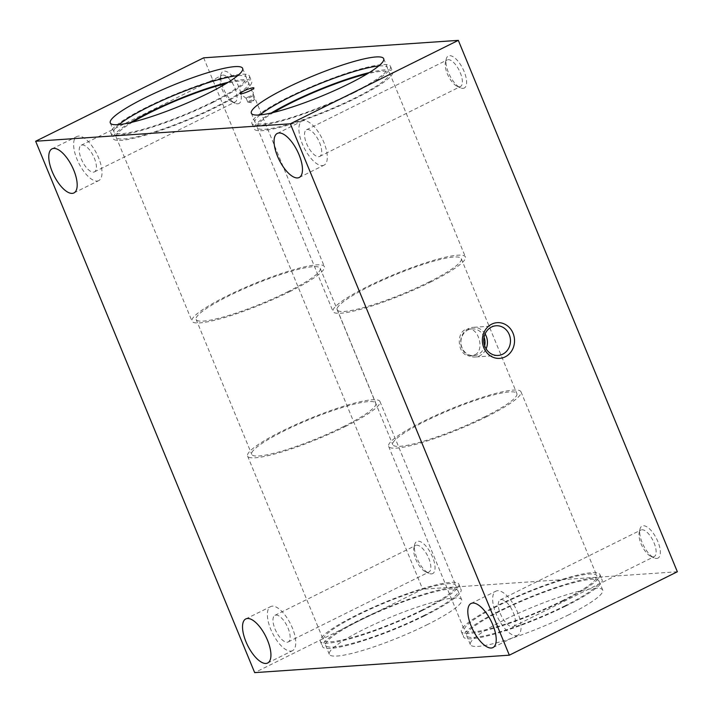 <?xml version="1.0" encoding="UTF-8"?>
<svg xmlns="http://www.w3.org/2000/svg" width="713" height="713" viewBox="0 0 713 713"><rect width="100%" height="100%" fill="white"/><g stroke="black" fill="none" stroke-linecap="round" stroke-linejoin="round"><path stroke-width="0.53" stroke-dasharray="3.56 2.67" d="M203.66 57.824L422.675 589.214L254.675 672.635M252.66 100.667A3.583 0.544 157.6 0 1 247.964 102.217A3.583 0.544 157.6 0 1 247.785 102.137A3.583 0.544 157.6 0 1 249.532 100.881A3.583 0.544 157.6 0 1 254.407 99.41A3.583 0.544 157.6 0 1 254.336 99.597A3.583 0.544 157.6 0 1 252.66 100.667M247.972 97.111A3.583 0.544 157.6 0 1 252.848 95.64A3.583 0.544 157.6 0 1 252.857 95.685A3.583 0.544 157.6 0 1 249.755 97.503A3.583 0.544 157.6 0 1 246.261 98.403A3.583 0.544 157.6 0 1 246.235 98.367A3.583 0.544 157.6 0 1 247.972 97.111M567.878 615.212A71.585 10.953 -22.4 0 0 602.717 590.079A71.585 10.953 -22.4 0 0 532.361 607.235A71.585 10.953 -22.4 0 0 470.357 644.632A71.585 10.953 -22.4 0 0 567.878 615.212M677.35 571.755L422.675 589.214M426.829 624.882A71.585 10.953 -22.4 0 0 461.668 599.749A71.585 10.953 -22.4 0 0 391.312 616.905A71.585 10.953 -22.4 0 0 329.308 654.311A71.585 10.953 -22.4 0 0 426.829 624.882M463.013 88.376A17.896 7.362 -116.4 0 0 461.605 66.398A17.896 7.362 -116.4 0 0 446.195 59.197A17.896 7.362 -116.4 0 0 449.68 75.302A17.896 7.362 -116.4 0 0 460.393 87.806A17.896 7.362 -116.4 0 0 463.013 88.376M656.762 558.448A17.896 7.362 -116.4 0 0 655.354 536.47A17.896 7.362 -116.4 0 0 639.944 529.278A17.896 7.362 -116.4 0 0 643.429 545.374A17.896 7.362 -116.4 0 0 654.151 557.878A17.896 7.362 -116.4 0 0 656.762 558.448M431.472 573.903A17.896 7.362 -116.4 0 0 430.064 551.924A17.896 7.362 -116.4 0 0 414.654 544.723A17.896 7.362 -116.4 0 0 418.139 560.828A17.896 7.362 -116.4 0 0 428.861 573.332A17.896 7.362 -116.4 0 0 431.472 573.903M237.723 103.822A17.896 7.362 -116.4 0 0 236.315 81.843A17.896 7.362 -116.4 0 0 220.905 74.651A17.896 7.362 -116.4 0 0 224.39 90.747A17.896 7.362 -116.4 0 0 235.112 103.26A17.896 7.362 -116.4 0 0 237.723 103.822M423.121 615.889A71.585 10.953 -22.4 0 0 457.96 590.756A71.585 10.953 -22.4 0 0 387.605 607.913A71.585 10.953 -22.4 0 0 325.6 645.318A71.585 10.953 -22.4 0 0 423.121 615.889M424.591 615.791A74.936 11.461 -22.4 0 0 461.061 589.482A74.936 11.461 -22.4 0 0 387.409 607.44A74.936 11.461 -22.4 0 0 322.499 646.593A74.936 11.461 -22.4 0 0 424.591 615.791M260.067 114.909A71.585 10.953 -22.4 0 0 255.04 122.244A71.585 10.953 -22.4 0 0 352.561 92.815A71.585 10.953 -22.4 0 0 387.4 67.682A71.585 10.953 -22.4 0 0 378.665 66.024M422.408 610.471A74.936 11.461 -22.4 0 0 458.869 584.17A74.936 11.461 -22.4 0 0 385.225 602.129A74.936 11.461 -22.4 0 0 320.306 641.281A74.936 11.461 -22.4 0 0 422.408 610.471M354.031 92.708A74.936 11.461 -22.4 0 0 390.501 66.407A74.936 11.461 -22.4 0 0 316.848 84.366A74.936 11.461 -22.4 0 0 251.939 123.518A74.936 11.461 -22.4 0 0 354.031 92.708M428.611 282.205A67.111 10.267 -22.4 0 0 461.266 258.65A67.111 10.267 -22.4 0 0 395.314 274.728A67.111 10.267 -22.4 0 0 337.178 309.79A67.111 10.267 -22.4 0 0 428.611 282.205M484.207 417.096A67.111 10.267 -22.4 0 0 516.872 393.54A67.111 10.267 -22.4 0 0 450.91 409.619A67.111 10.267 -22.4 0 0 392.783 444.68A67.111 10.267 -22.4 0 0 484.207 417.096M475.01 354.726C484.974 350.226 478.45 327.374 468.388 329.121C455.259 328.755 456.427 357.676 471.364 355.823L475.01 354.726M564.17 606.219A71.585 10.953 -22.4 0 0 599.009 581.086A71.585 10.953 -22.4 0 0 528.654 598.243A71.585 10.953 -22.4 0 0 466.65 635.639A71.585 10.953 -22.4 0 0 564.17 606.219M516.114 635.675A24.607 10.125 -116.4 0 0 517.798 635.23A24.607 10.125 -116.4 0 0 515.918 608.688A24.607 10.125 -116.4 0 0 495.909 591.157A24.607 10.125 -116.4 0 0 496.899 615.818A24.607 10.125 -116.4 0 0 516.114 635.675M427.862 572.361A14.866 6.114 -116.4 0 0 428.878 572.093A14.866 6.114 -116.4 0 0 427.747 556.06A14.866 6.114 -116.4 0 0 415.652 545.463A14.866 6.114 -116.4 0 0 413.888 548.119A14.866 6.114 -116.4 0 0 416.784 561.496A14.866 6.114 -116.4 0 0 425.697 571.888A14.866 6.114 -116.4 0 0 427.862 572.361M512.451 626.78A14.866 6.114 -116.4 0 0 513.467 626.513A14.866 6.114 -116.4 0 0 512.326 610.471A14.866 6.114 -116.4 0 0 500.241 599.874A14.866 6.114 -116.4 0 0 500.838 614.784A14.866 6.114 -116.4 0 0 512.451 626.78M653.153 556.915A14.866 6.114 -116.4 0 0 654.16 556.648A14.866 6.114 -116.4 0 0 653.028 540.606A14.866 6.114 -116.4 0 0 640.934 530.009A14.866 6.114 -116.4 0 0 639.178 532.673A14.866 6.114 -116.4 0 0 642.074 546.051A14.866 6.114 -116.4 0 0 650.978 556.443A14.866 6.114 -116.4 0 0 653.153 556.915M119.018 124.579A71.585 10.953 -22.4 0 0 113.991 131.914A71.585 10.953 -22.4 0 0 211.511 102.485A71.585 10.953 -22.4 0 0 246.35 77.361A71.585 10.953 -22.4 0 0 237.616 75.694M234.114 102.289A14.866 6.114 -116.4 0 0 235.13 102.021A14.866 6.114 -116.4 0 0 233.989 85.979A14.866 6.114 -116.4 0 0 221.903 75.382A14.866 6.114 -116.4 0 0 220.139 78.047A14.866 6.114 -116.4 0 0 223.035 91.424A14.866 6.114 -116.4 0 0 231.939 101.816A14.866 6.114 -116.4 0 0 234.114 102.289M93.412 172.154A14.866 6.114 -116.4 0 0 94.428 171.886A14.866 6.114 -116.4 0 0 93.296 155.844A14.866 6.114 -116.4 0 0 81.202 145.247A14.866 6.114 -116.4 0 0 81.799 160.158A14.866 6.114 -116.4 0 0 93.412 172.154M322.365 165.603A24.607 10.125 -116.4 0 0 324.041 165.158A24.607 10.125 -116.4 0 0 322.169 138.616A24.607 10.125 -116.4 0 0 302.16 121.076A24.607 10.125 -116.4 0 0 303.141 145.746A24.607 10.125 -116.4 0 0 322.365 165.603M97.084 181.049A24.607 10.125 -116.4 0 0 98.759 180.603A24.607 10.125 -116.4 0 0 96.879 154.061A24.607 10.125 -116.4 0 0 76.87 136.531A24.607 10.125 -116.4 0 0 77.86 161.2A24.607 10.125 -116.4 0 0 97.084 181.049M318.702 156.7A14.866 6.114 -116.4 0 0 319.709 156.432A14.866 6.114 -116.4 0 0 318.577 140.399A14.866 6.114 -116.4 0 0 306.483 129.802A14.866 6.114 -116.4 0 0 307.08 144.703A14.866 6.114 -116.4 0 0 318.702 156.7M459.395 86.834A14.866 6.114 -116.4 0 0 460.411 86.567A14.866 6.114 -116.4 0 0 459.279 70.534A14.866 6.114 -116.4 0 0 447.185 59.937A14.866 6.114 -116.4 0 0 445.429 62.601A14.866 6.114 -116.4 0 0 448.325 75.97A14.866 6.114 -116.4 0 0 457.229 86.362A14.866 6.114 -116.4 0 0 459.395 86.834M290.833 651.121A24.607 10.125 -116.4 0 0 292.508 650.684A24.607 10.125 -116.4 0 0 290.628 624.142A24.607 10.125 -116.4 0 0 270.619 606.603A24.607 10.125 -116.4 0 0 271.608 631.272A24.607 10.125 -116.4 0 0 290.833 651.121M287.161 642.226A14.866 6.114 -116.4 0 0 288.177 641.958A14.866 6.114 -116.4 0 0 287.045 625.925A14.866 6.114 -116.4 0 0 274.951 615.328A14.866 6.114 -116.4 0 0 275.548 630.23A14.866 6.114 -116.4 0 0 287.161 642.226M212.982 102.387A74.936 11.461 -22.4 0 0 249.452 76.077A74.936 11.461 -22.4 0 0 175.799 94.036A74.936 11.461 -22.4 0 0 110.889 133.188A74.936 11.461 -22.4 0 0 212.982 102.387M130.292 122.636A74.936 11.461 -22.4 0 0 113.082 138.5A74.936 11.461 -22.4 0 0 215.174 107.699A74.936 11.461 -22.4 0 0 251.644 81.389A74.936 11.461 -22.4 0 0 228.249 82.262M132.573 122.101A71.585 10.953 -22.4 0 0 116.183 137.226A71.585 10.953 -22.4 0 0 213.704 107.797A71.585 10.953 -22.4 0 0 248.543 82.672A71.585 10.953 -22.4 0 0 226.253 83.492M289.523 291.742A71.585 10.953 -22.4 0 0 324.362 266.609A71.585 10.953 -22.4 0 0 254.006 283.765A71.585 10.953 -22.4 0 0 191.993 321.171A71.585 10.953 -22.4 0 0 289.523 291.742M287.562 291.875A67.111 10.267 -22.4 0 0 320.217 268.32A67.111 10.267 -22.4 0 0 254.265 284.398A67.111 10.267 -22.4 0 0 196.128 319.46A67.111 10.267 -22.4 0 0 287.562 291.875M343.158 426.766A67.111 10.267 -22.4 0 0 375.822 403.21A67.111 10.267 -22.4 0 0 309.861 419.289A67.111 10.267 -22.4 0 0 251.734 454.35A67.111 10.267 -22.4 0 0 343.158 426.766M345.119 426.632A71.585 10.953 -22.4 0 0 379.958 401.508A71.585 10.953 -22.4 0 0 309.602 418.656A71.585 10.953 -22.4 0 0 247.598 456.062A71.585 10.953 -22.4 0 0 345.119 426.632M420.937 610.578A71.585 10.953 -22.4 0 0 455.767 585.444A71.585 10.953 -22.4 0 0 385.421 602.601A71.585 10.953 -22.4 0 0 323.408 639.998A71.585 10.953 -22.4 0 0 420.937 610.578M484.074 337.16A13.422 12.059 86.1 0 0 472.059 328.871A13.422 12.059 86.1 0 0 460.946 343.087A13.422 12.059 86.1 0 0 473.895 355.653A13.422 12.059 86.1 0 0 478.031 354.521A13.422 12.059 86.1 0 0 484.662 345.796M485.09 333.934A14.866 13.36 86.1 0 0 473.058 327.347A14.866 13.36 86.1 0 0 460.75 343.096A14.866 13.36 86.1 0 0 475.09 357.017A14.866 13.36 86.1 0 0 479.671 355.769A14.866 13.36 86.1 0 0 486.106 348.853M430.572 282.072A71.585 10.953 -22.4 0 0 465.402 256.938A71.585 10.953 -22.4 0 0 395.055 274.095A71.585 10.953 -22.4 0 0 333.042 311.492A71.585 10.953 -22.4 0 0 430.572 282.072M486.168 416.962A71.585 10.953 -22.4 0 0 521.007 391.829A71.585 10.953 -22.4 0 0 450.652 408.986A71.585 10.953 -22.4 0 0 388.638 446.391A71.585 10.953 -22.4 0 0 486.168 416.962M561.987 600.899A71.585 10.953 -22.4 0 0 596.817 575.774A71.585 10.953 -22.4 0 0 526.47 592.931A71.585 10.953 -22.4 0 0 464.457 630.328A71.585 10.953 -22.4 0 0 561.987 600.899M563.448 600.801A74.936 11.461 -22.4 0 0 599.918 574.5A74.936 11.461 -22.4 0 0 526.274 592.45A74.936 11.461 -22.4 0 0 461.356 631.611A74.936 11.461 -22.4 0 0 563.448 600.801M565.641 606.112A74.936 11.461 -22.4 0 0 602.111 579.812A74.936 11.461 -22.4 0 0 528.458 597.77A74.936 11.461 -22.4 0 0 463.548 636.923A74.936 11.461 -22.4 0 0 565.641 606.112M273.623 112.422A71.585 10.953 -22.4 0 0 257.233 127.556A71.585 10.953 -22.4 0 0 354.753 98.127A71.585 10.953 -22.4 0 0 389.592 73.002A71.585 10.953 -22.4 0 0 367.293 73.822M271.341 112.966A74.936 11.461 -22.4 0 0 254.131 128.83A74.936 11.461 -22.4 0 0 356.224 98.029A74.936 11.461 -22.4 0 0 392.694 71.719A74.936 11.461 -22.4 0 0 369.298 72.592M247.964 102.217L251.876 102.663L254.336 99.597M254.407 99.41L252.848 95.64M247.785 102.137L246.235 98.367M325.6 645.318L329.308 654.311M457.96 590.756L461.668 599.749M251.333 113.251L255.04 122.244M383.692 58.689L387.4 67.682M320.306 641.281L322.499 646.593M458.869 584.17L461.061 589.482M337.178 309.79L392.783 444.68M461.266 258.65L516.872 393.54M466.65 635.639L470.357 644.632M599.009 581.086L602.717 590.079M492.959 647.564L517.798 635.23M471.07 603.483L495.909 591.157M425.697 571.888L428.861 573.332M413.888 548.119L414.654 544.723M513.467 626.513L654.16 556.648M500.241 599.874L640.934 530.009M650.978 556.443L654.151 557.878M639.178 532.673L639.944 529.278M110.283 122.921L113.991 131.914M242.643 68.368L246.35 77.361M231.939 101.816L235.112 103.26M220.139 78.047L220.905 74.651M94.428 171.886L235.13 102.021M81.202 145.247L221.903 75.382M299.21 177.492L324.041 165.158M277.321 133.411L302.16 121.076M319.709 156.432L460.411 86.567M306.483 129.802L447.185 59.937M457.229 86.362L460.393 87.806M445.429 62.601L446.195 59.197M267.669 663.01L292.508 650.684M245.789 618.937L270.619 606.603M288.177 641.958L428.878 572.093M274.951 615.328L415.652 545.463M110.889 133.188L113.082 138.5M249.452 76.077L251.644 81.389M116.183 137.226L191.993 321.171M248.543 82.672L324.362 266.609M196.128 319.46L251.734 454.35M320.217 268.32L375.822 403.21M247.598 456.062L323.408 639.998M379.958 401.508L455.767 585.444M73.92 192.938L98.759 180.603M52.031 148.857L76.87 136.531M472.059 328.871L468.388 329.121M473.895 355.653L471.364 355.823M496.105 325.77L473.058 327.347M498.137 355.439L475.09 357.017M252.857 95.685L253.926 88.055M246.261 98.403L240.129 93.742M388.638 446.391L464.457 630.328M521.007 391.829L596.817 575.774M461.356 631.611L463.548 636.923M599.918 574.5L602.111 579.812M257.233 127.556L333.042 311.492M389.592 73.002L465.402 256.938M251.939 123.518L254.131 128.83M390.501 66.407L392.694 71.719"/><path stroke-width="1.07" d="M207.813 93.492A71.585 10.953 -22.4 0 0 242.643 68.368A71.585 10.953 -22.4 0 0 172.288 85.515A71.585 10.953 -22.4 0 0 110.283 122.921A71.585 10.953 -22.4 0 0 207.813 93.492M203.66 57.824L35.65 141.245L290.325 123.786L458.325 40.365L203.66 57.824M348.853 83.822A71.585 10.953 -22.4 0 0 383.692 58.689A71.585 10.953 -22.4 0 0 313.337 75.845A71.585 10.953 -22.4 0 0 251.333 113.251A71.585 10.953 -22.4 0 0 348.853 83.822M243.703 91.032A7.495 1.15 157.6 0 1 253.926 88.055A7.495 1.15 157.6 0 1 247.429 91.861A7.495 1.15 157.6 0 1 240.129 93.742A7.495 1.15 157.6 0 1 243.703 91.032M35.65 141.245L254.675 672.635L509.34 655.176L677.35 571.755L458.325 40.365M297.535 177.929A24.607 10.125 -116.4 0 0 299.21 177.492A24.607 10.125 -116.4 0 0 297.33 150.951A24.607 10.125 -116.4 0 0 277.321 133.411A24.607 10.125 -116.4 0 0 278.311 158.081A24.607 10.125 -116.4 0 0 297.535 177.929M491.284 648.01A24.607 10.125 -116.4 0 0 492.959 647.564A24.607 10.125 -116.4 0 0 491.079 621.023A24.607 10.125 -116.4 0 0 471.07 603.483A24.607 10.125 -116.4 0 0 472.059 628.153A24.607 10.125 -116.4 0 0 491.284 648.01M290.325 123.786L509.34 655.176M265.994 663.455A24.607 10.125 -116.4 0 0 267.669 663.01A24.607 10.125 -116.4 0 0 265.797 636.468A24.607 10.125 -116.4 0 0 245.789 618.937A24.607 10.125 -116.4 0 0 246.769 643.607A24.607 10.125 -116.4 0 0 265.994 663.455M72.245 193.383A24.607 10.125 -116.4 0 0 73.92 192.938A24.607 10.125 -116.4 0 0 72.049 166.396A24.607 10.125 -116.4 0 0 52.031 148.857A24.607 10.125 -116.4 0 0 53.02 173.526A24.607 10.125 -116.4 0 0 72.245 193.383M378.665 66.024A71.585 10.953 -22.4 0 0 317.044 84.838A71.585 10.953 -22.4 0 0 260.067 114.909M505.187 356.865A17.896 16.078 86.1 0 0 507.727 326.055A17.896 16.078 86.1 0 0 482.425 338.622A17.896 16.078 86.1 0 0 505.187 356.865M237.616 75.694A71.585 10.953 -22.4 0 0 175.995 94.508A71.585 10.953 -22.4 0 0 119.018 124.579M228.249 82.262A74.936 11.461 -22.4 0 0 130.292 122.636M226.253 83.492A71.585 10.953 -22.4 0 0 132.573 122.101M484.662 345.796A13.422 12.059 86.1 0 0 484.074 337.16M486.106 348.853A14.866 13.36 86.1 0 0 485.09 333.934M502.718 354.192A14.866 13.36 86.1 0 0 510.053 337.08A14.866 13.36 86.1 0 0 496.105 325.77A14.866 13.36 86.1 0 0 483.788 341.518A14.866 13.36 86.1 0 0 498.137 355.439A14.866 13.36 86.1 0 0 502.718 354.192M367.293 73.822A71.585 10.953 -22.4 0 0 273.623 112.422M369.298 72.592A74.936 11.461 -22.4 0 0 271.341 112.966"/></g></svg>
